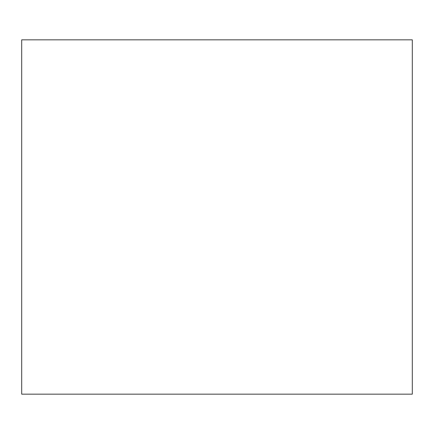 <?xml version="1.0" encoding="UTF-8"?>
<svg xmlns="http://www.w3.org/2000/svg" width="434" height="434" viewBox="0 0 434 434"><rect width="100%" height="100%" fill="white"/><g stroke="black" fill="none" stroke-linecap="round" stroke-linejoin="round"><path stroke-width="0.65" d="M412.3 39.836L21.7 39.836L21.7 394.164L412.3 394.164L412.3 39.836"/></g></svg>
